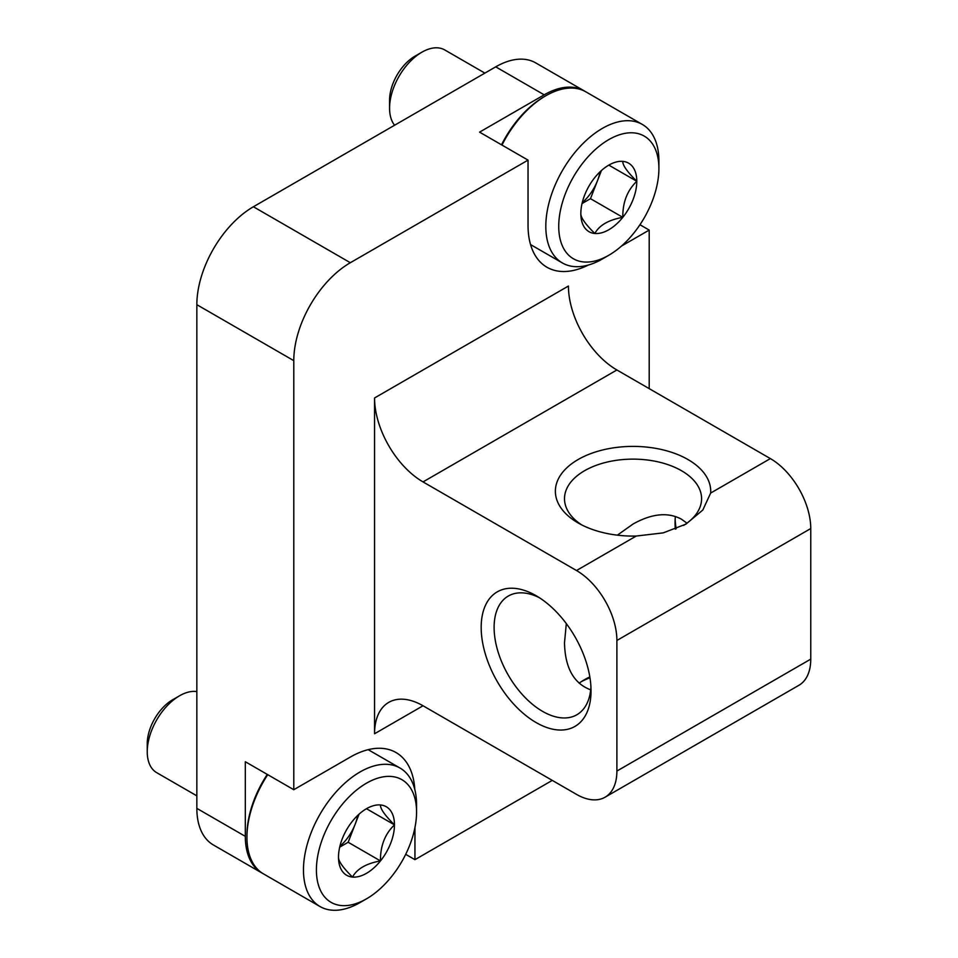 <?xml version="1.0" encoding="UTF-8"?>
<svg xmlns="http://www.w3.org/2000/svg" width="958" height="958" viewBox="0 0 958 958"><rect width="100%" height="100%" fill="white"/><g stroke="black" fill="none" stroke-linecap="round" stroke-linejoin="round"><path stroke-width="1.44" d="M576.5 570.525L636.208 536.049L663.259 532.864L685.976 524.11L702.813 510.027L710.656 493.059L770.364 458.595L616.892 369.98A68.545 39.577 -120 0 1 568.429 286.035L374.554 397.965L374.554 733.756L423.029 705.771L576.5 794.374A57.121 32.979 -120 0 0 605.061 797.212A57.121 32.979 -120 0 0 616.892 771.058L616.892 640.471A57.121 32.979 -120 0 0 576.5 570.525L423.029 481.91L616.892 369.98M605.061 797.212L798.924 685.281A57.121 32.979 -120 0 0 810.755 659.128L810.755 528.553A57.121 32.979 -120 0 0 770.364 458.595M675.33 529.163A68.545 39.577 60 0 1 675.055 522.948A68.545 39.577 60 0 1 675.39 516.482M617.371 535.163L633.046 524.026C651.847 513.524 668.001 511.919 681.509 519.224L686.934 523.152M590.703 689.844C573.758 683.497 565.028 667.798 564.501 642.746L566.322 623.598M590.942 686.934A68.545 39.577 60 0 1 576.848 714.764A68.545 39.577 60 0 1 508.303 675.186A68.545 39.577 60 0 1 508.303 596.044A68.545 39.577 60 0 1 539.45 597.744M584.979 91.345A79.969 46.164 120 0 0 584.176 90.866A79.969 46.164 120 0 0 544.192 94.83L479.575 132.132L528.038 160.118L350.329 262.72A79.969 46.164 120 0 0 293.783 360.651L293.783 789.715L245.32 761.73L245.32 836.358A79.969 46.164 120 0 0 261.881 872.966A79.969 46.164 120 0 0 262.696 873.409M584.176 90.866L535.702 62.881A79.969 46.164 120 0 0 495.729 66.844L253.391 206.76A79.969 46.164 120 0 0 196.845 304.692L196.845 808.372A79.969 46.164 120 0 0 213.406 844.98L261.881 872.966M405.701 854.332L414.946 859.673L552.275 780.387M639.956 224.735L649.201 230.076L649.201 388.637M528.038 160.118L528.038 225.405A91.393 52.762 120 0 0 546.958 267.246A91.393 52.762 120 0 0 588.356 265.043M414.802 789.5A91.393 52.762 120 0 0 396.025 752.545A91.393 52.762 120 0 0 350.329 757.071L293.783 789.715M414.946 859.673L414.946 827.604M621.431 246.11L649.201 230.076M374.554 397.965A68.545 39.577 -120 0 0 423.029 481.91M636.208 536.049A77.682 44.846 180 0 1 578.117 522.948A77.682 44.846 180 0 1 604.785 449.47A77.682 44.846 180 0 1 710.656 493.059M589.972 677.773A77.682 44.846 0 0 0 581.554 681.521M423.029 705.771A68.545 39.577 -120 0 0 388.756 702.37A68.545 39.577 -120 0 0 374.554 733.756M536.109 595.708L536.109 595.708A77.682 44.846 60 0 1 591.038 690.85A77.682 44.846 60 0 1 536.109 722.56A77.682 44.846 60 0 1 481.179 627.418A77.682 44.846 60 0 1 536.109 595.708L536.109 595.708M676.168 528.84A77.682 44.846 60 0 1 675.15 519.404M579.147 683.186A68.545 39.577 180 0 1 584.584 679.653A68.545 39.577 180 0 1 589.829 676.923M581.554 524.816A68.545 39.577 180 0 1 564.501 498.699A68.545 39.577 180 0 1 606.821 462.139A68.545 39.577 180 0 1 681.509 470.725A68.545 39.577 180 0 1 701.591 498.699A68.545 39.577 180 0 1 683.653 525.391M380.47 804.96A39.577 22.848 -60 0 1 394.468 824.862A39.577 22.848 -60 0 1 380.47 860.919A39.577 22.848 -60 0 1 352.496 877.073C342.976 867.661 338.306 861.026 338.497 857.17A39.577 22.848 -60 0 1 352.496 821.114A39.577 22.848 -60 0 1 366.483 808.708A39.577 22.848 -60 0 1 380.47 804.96C380.218 808.732 384.888 815.366 394.468 824.862C384.948 833.987 380.278 845.998 380.47 860.919C366.291 863.481 356.963 868.858 352.496 877.073A39.577 22.848 -60 0 1 338.497 857.17M416.562 812.097A70.832 40.895 -60 0 1 366.483 898.844A70.832 40.895 -60 0 1 316.403 869.936A70.832 40.895 -60 0 1 366.483 783.189A70.832 40.895 -60 0 1 416.562 812.097L416.562 804.636A79.969 46.164 -60 0 0 400.001 768.029L368.183 749.671M366.483 898.844L360.016 902.58A79.969 46.164 -60 0 1 320.032 906.543A79.969 46.164 -60 0 1 320.032 814.204A79.969 46.164 -60 0 1 400.001 768.029M320.032 906.543L263.498 873.888A79.969 46.164 -60 0 1 246.936 837.28A79.969 46.164 -60 0 1 267.737 774.675M246.936 837.28L246.936 835.424A77.682 44.846 -60 0 1 267.27 774.411M196.845 795.847L156.705 772.663A45.697 26.381 -60 0 1 147.245 751.755A45.697 26.381 -60 0 1 179.553 695.783A45.697 26.381 -60 0 1 196.845 691.592M147.245 751.755L147.245 743.743A35.877 20.717 -60 0 1 172.62 699.795L179.553 695.783M357.717 815.39A34.272 19.783 -60 0 1 355.155 824.239L359.082 814.132M339.695 847.159L348.161 842.262L355.155 824.239A34.272 19.783 -60 0 1 339.91 846.237M348.161 842.262L380.47 860.919M366.782 808.875L394.468 824.862M622.808 161.375A39.577 22.848 -60 0 1 636.795 181.278A39.577 22.848 -60 0 1 622.808 217.334A39.577 22.848 -60 0 1 594.822 233.489C585.302 224.076 580.644 217.442 580.835 213.586A39.577 22.848 -60 0 1 594.822 177.529A39.577 22.848 -60 0 1 608.809 165.123A39.577 22.848 -60 0 1 622.808 161.375C622.556 165.147 627.215 171.781 636.795 181.278C627.274 190.391 622.616 202.413 622.808 217.334C608.629 219.885 599.301 225.274 594.822 233.489A39.577 22.848 -60 0 1 580.835 213.586M658.9 168.512A70.832 40.895 -60 0 1 608.809 255.259A70.832 40.895 -60 0 1 558.73 226.339A70.832 40.895 -60 0 1 608.809 139.605A70.832 40.895 -60 0 1 658.9 168.512L658.9 161.052A79.969 46.164 -60 0 0 642.339 124.444L585.793 91.8A79.969 46.164 -60 0 0 545.809 95.764A79.969 46.164 -60 0 0 501.992 145.077M608.809 255.259L602.354 258.995A79.969 46.164 -60 0 1 562.37 262.947A79.969 46.164 -60 0 1 562.37 170.62A79.969 46.164 -60 0 1 642.339 124.444M501.525 144.814A77.682 44.846 -60 0 1 544.192 96.698L545.809 95.764M394.588 125.235A45.697 26.381 -60 0 1 389.571 108.158A45.697 26.381 -60 0 1 421.891 52.199A45.697 26.381 -60 0 1 444.74 49.936L484.88 73.107M389.571 108.158L389.571 100.147A35.877 20.717 -60 0 1 414.946 56.211L421.891 52.199M600.043 171.805A34.272 19.783 -60 0 1 597.493 180.655L601.408 170.548M582.021 203.575L590.487 198.677L597.493 180.655A34.272 19.783 -60 0 1 582.236 202.653M590.487 198.677L622.808 217.334M609.12 165.291L636.795 181.278M616.892 640.471L810.755 528.553M616.892 771.058L810.755 659.128M544.192 94.83L495.729 66.844M245.32 836.358L196.845 808.372M350.329 262.72L253.391 206.76M293.783 360.651L196.845 304.692M562.37 262.947L530.552 244.577"/></g></svg>
